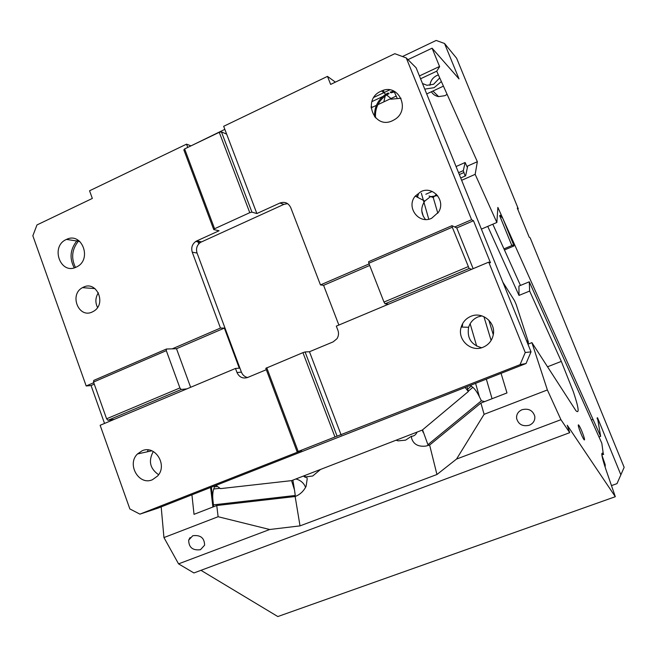 <?xml version="1.0" encoding="UTF-8"?>
<svg xmlns="http://www.w3.org/2000/svg" width="657" height="657" viewBox="0 0 657 657"><rect width="100%" height="100%" fill="white"/><g stroke="black" fill="none" stroke-linecap="round" stroke-linejoin="round"><path stroke-width="0.99" d="M481.384 229.104L496.856 222.477L497.866 207.407L600.646 436.355L599.003 436.962M461.641 180.305L475.167 174.335L477.352 161.704L467.71 165.991L465.624 175.821L460.705 177.998M475.167 174.335L496.856 222.477M477.352 161.704L436.716 71.186L420.57 78.766M394.101 91.2L390.833 92.736M382.76 96.53L371.862 101.646M436.716 71.186L439.632 66.694L432.092 48.183L407.981 59.647M373.907 97.359L383.088 93.039M383.795 92.711L389.782 89.894M419.429 75.941L439.533 66.48M371.09 107.847L376.395 105.358M377.874 104.66L390.299 98.846M390.989 98.517L396.204 96.078M611.478 485.613L616.997 483.634L624.15 467.357L530.166 237.826L529.213 237.226L517.273 208.064L518.299 208.844L456.631 58.243L444.534 43.485L459.013 78.897L432.092 48.183M443.434 86.141L426.705 93.935M444.534 43.485L436.174 40.447L402.47 56.527M441.364 81.542L434.129 87.677L424.759 89.122M372.519 107.173L371.057 106.697M383.138 90.411L384.361 92.44M385.207 95.922L383.852 101.868M518.299 208.844L517.7 209.098M501.71 215.964L500.774 216.367L499.649 215.636L501.258 214.946M431.378 91.758C433.062 94.452 435.476 96.07 438.638 96.612L444.904 95.684L447.113 94.345M438.408 74.939L436.724 75.571C432.733 77.633 430.466 80.885 429.924 85.328M503.96 248.872L512.542 245.258L511.483 244.7L499.649 215.636M620.873 474.839L597.509 417.696L597.057 418.148L597.854 419.938L600.646 436.355M591.374 419.995L593.025 419.38M601.894 455.153L605.196 464.647L605.138 467.209M396.968 97.762L393.986 91.257M502.736 218.255L500.774 216.367M422.492 83.513L426.993 85.287L433.546 84.293L439.73 77.896M512.542 245.258L513.938 245.981L513.643 244.921L503.122 219.11M513.938 245.981L504.461 249.972M375.541 117.858C374.851 108.512 378.333 101.014 385.988 95.38M386.603 94.978L389.084 93.614M374.63 116.864C374.088 107.633 377.594 100.242 385.142 94.698M385.758 94.296L388.254 92.933M390.127 92.152L393.937 91.126M401.041 98.246L390.767 99.223M392.623 120.642L394.504 119.623C411.101 110.121 398.774 82.922 381.618 90.945L380.888 91.274C361.941 99.347 374.104 130.004 392.623 120.642M247.566 377.512C244.65 376.847 242.597 375.057 241.406 372.141L197.051 253.027C195.77 248.576 196.944 245.012 200.574 242.334L283.914 204.36L279.898 203.054C284.768 201.403 288.374 202.914 290.731 207.596L320.46 284.908L369.086 263.925M473.139 268.68L456.763 227.938L454.726 226.985L471.595 219.709L406.264 57.931L394.808 53.693L330.643 84.408L327.482 76.384L223.667 126.3L256.871 213.541L251.943 212.145L249.775 212.679L219.249 132.312L221.434 131.868L226.665 134.159M279.898 203.054L256.871 213.541M420.965 191.598C432.93 185.57 445.98 200.697 438.548 212.129L431.633 218.288C418.698 224.645 405.821 207.127 415.224 196.115L420.965 191.598M221.434 131.868L251.943 212.145M201.461 241.858L196.714 240.947L219.068 230.763L213.747 229.58L183.853 149.895L184.633 148.917L219.249 132.312M184.633 148.917L214.593 228.743L213.747 229.58M214.593 228.743L249.775 212.679M196.714 240.947L195.819 241.431C192.156 244.133 190.973 247.73 192.263 252.222L220.456 328.048L224.365 328.098L176.503 348.719L172.241 348.842L220.456 328.048M187.754 147.423L186.531 144.162L89.557 190.785L92.341 198.439L36.973 224.94L32.85 235.773L86.182 385.971L93.754 382.703M83.398 287.175C96.62 280.35 106.779 303.706 93.779 311.172L92.292 311.968C78.676 318.793 68.96 294.574 82.478 287.643L83.398 287.175M66.308 239.501L66.505 239.411C81.953 231.601 92.44 259.54 76.738 266.865L76.212 267.12C60.362 275.193 50.088 246.359 66.308 239.501M172.241 348.842L166.451 349.015L93.779 380.403L93.524 382.062L106.606 418.796L107.978 420.275L114.343 419.322L100.143 425.284L129.848 508.929L139.916 514.135L158.206 508.066L526.035 363.526L520.057 364.651L334.971 436.987L302.934 352.637L265.798 368.314L297.161 451.917L301.637 450.546L139.916 514.135M106.606 418.796L179.919 387.942L166.303 350.649L93.524 382.062M166.303 350.649L166.451 349.015M104.537 423.437L91.06 385.544L86.182 385.971M91.06 385.544L94.271 384.156M241.406 372.141L236.996 372.519L235.485 368.462L114.343 419.322M236.996 372.519C239.288 377.258 242.827 378.908 247.623 377.488L266.315 369.702M152.449 479.717C138.964 485.917 126.497 464.351 137.461 453.971L142.076 450.801C155.126 444.6 167.921 465.197 157.631 475.988L152.449 479.717M186.884 388.862L181.233 389.486L107.978 420.275M179.919 387.942L181.233 389.486M190.629 387.293L176.503 348.719M235.485 368.462L239.279 368.166L224.365 328.098M337.098 436.207L305.078 351.947L302.934 352.637M305.078 351.947L309.463 351.741L333.14 341.878L336.967 338.725C338.634 336.072 338.946 333.255 337.903 330.274L336.31 326.127L388.624 304.166L385.101 303.805L469.139 268.491L452.287 227.223L368.823 263.252L383.992 302.072L468.121 266.668M334.971 436.987L298.179 451.466L266.75 367.715M298.179 451.466L297.161 451.917M467.004 386.718L468.351 391.531L465.131 387.458M468.351 391.531L422.32 430.056L291.593 480.628L220.473 488.627L216.013 485.4M74.233 267.842C69.314 258.423 70.135 249.504 76.688 241.094M76.787 240.988L77.772 239.977M75.481 267.432C70.964 258.152 71.9 249.455 78.282 241.341M78.38 241.234L78.873 240.708M148.186 449.914L147.332 451.802M98.378 292.8C95.364 297.539 95.084 302.425 97.532 307.476M153.303 451.515C148.178 460.918 149.952 468.655 158.608 474.707M456.763 227.938L473.483 220.736L471.595 219.709M368.823 263.252L368.634 261.675L451.959 225.688L452.287 227.223M388.624 304.166L488.726 262.135L490.475 262.784L473.483 220.736M320.46 284.908L323.589 285.335L369.686 265.469M323.589 285.335L338.881 325.051M383.992 302.072L385.101 303.805M471.718 269.28L469.139 268.491M454.726 226.985L451.959 225.688M341.147 435.008L309.463 351.741M406.264 57.931L416.127 67.794L531.037 351.848L525.239 352.53L520.057 364.651M531.037 351.848L526.035 363.526M525.239 352.53L488.726 262.135M224.834 129.355L190.76 145.977M190.67 145.747L186.531 144.162M335.399 82.133L327.482 76.384M483.141 347.216C488.611 344.826 491.986 340.687 493.259 334.799C496.027 322.447 482.164 311.147 470.814 316.354C466.002 318.456 462.799 322.02 461.206 327.046C456.935 339.612 471.02 352.669 483.141 347.216M481.934 315.894L477.918 316.945C473.262 318.974 470.166 322.423 468.622 327.276C466.856 338.01 471.192 344.826 481.638 347.742M287.602 203.637L283.914 204.36M462.068 327.071L462.676 324.772M395.128 91.75L390.956 92.834M437.603 195.63L430.36 196.714L424.808 201.058C420.554 207.497 420.784 213.64 425.506 219.479M527.587 343.324L528.228 343.069L528.343 341.96L516.164 304.478L514.423 300.536L502.851 282.182M493.276 334.725L488.833 320.164M527.941 344.194L531.907 342.625L575.967 410.773C579.556 414.099 578.686 407.734 573.339 391.687L561.308 361.399L529.641 291.059L529.279 281.804L518.923 286.066L519.005 295.412L529.641 291.059M487.749 226.378L519.005 295.412M458.586 172.742L463.3 170.656L465.131 162.501L467.39 167.51M463.3 170.656L465.131 176.043M458.561 172.701L463.284 170.606M456.073 166.533L465.131 162.501M219.996 488.282L213.747 488.989C212.704 492.118 212.449 495.994 212.983 500.609L213.435 504.863L295.256 495.485L294.517 490.023L291.568 480.637M213.747 488.989L214.732 485.901M529.279 281.804L601.82 443.237L603.266 453.732C600.687 451.252 601.615 456.64 606.05 469.903L615.313 496.708L567.254 425.243L569.718 432.667L560.938 419.692L456.541 459.054L484.102 414.312L547.38 389.954L560.938 419.692M601.869 454.948L603.701 454.274M161.179 506.9L163.946 537.574L178.556 563.862L269.698 529.501L218.116 516.722L216.753 505.52L194.029 514.332L191.926 494.82M615.313 496.708L277.821 616.553L200.976 570.325M569.718 432.667L193.914 572.961L178.556 563.862M192.78 535.726L188.69 540.12C188.756 547.445 192.673 550.648 200.459 549.712L204.606 545.187C204.442 537.911 200.5 534.757 192.78 535.726M163.946 537.574L218.116 516.722M522.093 409.697C518.135 411.479 516.303 414.395 516.607 418.435C518.455 424.479 522.685 426.746 529.296 425.243C533.344 423.428 535.176 420.447 534.79 416.292C532.835 410.37 528.598 408.169 522.093 409.697M456.541 459.054L436.946 474.51L300.019 525.879L269.698 529.501M579.277 429.152C581.075 434.187 582.669 437.718 584.065 439.747C584.853 440.502 584.664 439.122 583.515 435.607C581.716 430.581 580.123 427.066 578.735 425.063C577.963 424.307 578.144 425.679 579.277 429.152M531.907 342.625L547.38 389.954M528.228 343.069L526.249 340.014M483.93 316.666L491.116 340.441M501.061 373.34L506.982 392.935L480.899 403.053L484.102 414.312M480.899 403.053L429.629 445.044L436.946 474.51M475.586 383.351L479.438 396.836L481.392 400.795L484.644 401.599M481.392 400.795L427.912 444.682L429.629 445.044L425.867 446.078C418.378 446.916 413.655 444.411 411.693 438.564L411.413 436.264C413.935 436.264 415.832 434.868 417.096 432.076M479.438 396.836C477.319 392.484 475.134 389.314 472.876 387.334L468.252 391.202M422.558 429.85L427.912 444.682M467.677 389.125L471.233 386.144L472.876 387.334M432.158 191.458L425.835 194.25M437.833 213.238L433.234 197.519L429.046 195.991M433.234 197.519L436.396 194.283M492.068 398.725L486.336 379.13M476.695 346.149L470.141 323.737M295.256 495.485L295.149 496.511C299.962 494.647 303.608 491.247 306.105 486.303L307.197 478.887L306.573 476.777L305.16 477.269L303.46 476.038M295.913 478.961C300.742 480.3 303.961 483.117 305.571 487.395M320.559 469.427L312.724 475.997L306.573 476.777M305.677 477.36L304.758 475.537M411.413 436.264L405.599 440.141L398.175 440.872L396.048 440.223M216.753 505.52L295.149 496.511L300.019 525.879M212.909 507.007L210.585 487.486M213.435 504.863L213.459 506.793M197.502 241.094L198.866 243.747M197.051 253.027L192.263 252.222M547.462 366.803L561.308 361.399M492.824 224.201L520.467 285.434L492.807 224.209M459.317 174.565L463.998 172.487M212.983 500.609L211.382 487.174M217.566 486.525L214.847 486.829M471.233 386.144L470.954 385.166M423.371 216.523L421.769 210.848M418.024 197.56L417.737 196.542L417.179 197.125M421.351 193.199L428.766 219.192M438.638 96.612L432.914 91.044M391.482 98.911L381.618 90.945M200.574 242.334L195.819 241.431M79.793 241.448L66.505 239.411M151.824 450.809L137.461 453.971M82.478 287.643L94.961 288.612M468.622 327.276L461.206 327.046M415.224 196.115L424.808 201.058M292.874 480.136L294.41 489.383M601.812 454.258L603.266 453.732M190.078 537.566L188.69 540.12M516.599 416.324L516.607 418.435M578.259 425.235L578.735 425.063M422.968 432.158L422.426 429.965M418.517 194.784L416.571 196.813"/></g></svg>
